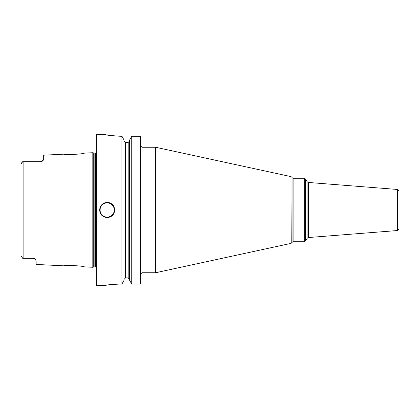 <?xml version="1.0" encoding="UTF-8"?>
<svg xmlns="http://www.w3.org/2000/svg" width="420" height="420" viewBox="0 0 420 420"><rect width="100%" height="100%" fill="white"/><g stroke="black" fill="none" stroke-linecap="round" stroke-linejoin="round"><path stroke-width="0.63" d="M43.68 158.986L43.297 160.125A3.024 3.024 0 0 1 43.134 160.382L43.68 158.986L43.68 155.185L64.092 154.161C63.473 155.138 84.383 154.066 83.748 153.174L92.82 152.722L92.82 267.278L83.748 266.826C84.383 265.934 63.478 264.863 64.092 265.839L73.91 265.466M33.369 258.337L22.732 258.321L22.05 257.691M33.096 258.321A3.024 3.024 0 0 1 33.38 258.337A3.024 3.024 0 0 0 33.096 258.321L35.448 259.445L36.12 260.841L36.12 264.437L64.092 265.839M34.492 258.662L34.225 258.541A3.024 3.024 0 0 0 34.104 258.494A3.024 3.024 0 0 1 34.235 258.547M33.936 258.442L33.652 258.373M21.011 255.875L21 254.636M22.732 258.321L21 255.733L21 169.239M21 250.761L21 172.82M33.668 258.379A3.024 3.024 0 0 1 33.952 258.447A3.024 3.024 0 0 0 33.668 258.379M34.508 258.673A3.024 3.024 0 0 1 34.771 258.83A3.024 3.024 0 0 0 34.508 258.673M23.872 258.321L23.872 161.679L22.732 161.679L21.047 163.921M21.047 163.916L21.908 162.461M22.166 162.188L22.732 161.679M23.872 161.679L40.656 161.679L22.916 161.679L40.656 161.679L43.297 160.125A3.024 3.024 0 0 1 43.134 160.382M40.929 161.663L41.191 161.627A3.024 3.024 0 0 1 40.919 161.663A3.024 3.024 0 0 0 41.186 161.632A3.024 3.024 0 0 1 40.919 161.663M42.263 161.212A3.024 3.024 0 0 1 42.011 161.359A3.024 3.024 0 0 0 42.263 161.212A3.024 3.024 0 0 1 42.011 161.359L42.021 161.353M64.092 154.161L73.915 154.534M41.738 161.474A3.024 3.024 0 0 1 41.459 161.569A3.024 3.024 0 0 0 41.738 161.474A3.024 3.024 0 0 1 41.459 161.569M104.16 134.4L96.6 134.4L96.6 285.6L105.593 285.327M114.083 135.949L120.792 136.253C110.754 135.639 105.21 135.02 104.16 134.4C105.21 135.02 110.754 135.639 120.792 136.253L121.931 136.253L121.931 284.072L119.28 284.072C109.694 284.644 104.664 285.154 104.186 285.595C105.483 285.038 110.513 284.529 119.28 284.072L118.23 284.078M118.157 284.083L115.117 284.188M113.374 284.308L112.922 284.345M111.615 284.466L110.565 284.582M109.279 284.744L107.777 284.959M106.811 285.117L105.646 285.317M114.744 210C114.209 214.688 111.689 217.208 107.184 217.56C102.68 217.208 100.16 214.688 99.624 210C100.16 205.312 102.68 202.792 107.184 202.44C111.689 202.792 114.209 205.312 114.744 210A7.56 7.56 0 0 0 114.676 208.987A7.56 7.56 0 0 1 114.744 210M140.448 136.253L131.749 136.253L140.448 136.253L140.448 284.072L131.749 284.072L129.675 280.403L129.675 139.944L131.749 136.253L131.749 284.072L129.675 280.403M105.331 134.647L105.877 134.757M106.407 134.862L107.216 135.014M108.192 135.182L108.722 135.272M109.478 135.387L110.822 135.581M111.814 135.707L112.46 135.781M131.749 136.253L129.675 139.944M129.675 140.91L128.163 142.464L129.675 140.91M125.517 142.464L128.163 142.464L128.163 277.888L129.675 279.437L128.163 277.888L125.517 277.888L124.005 279.437L125.517 277.888L125.517 142.464L124.005 140.91L125.517 142.464M121.931 136.253L124.005 139.944L121.931 136.253M124.005 280.403L121.931 284.072L124.005 280.403L124.005 139.944M99.624 210A7.56 7.56 0 0 1 99.692 208.987A7.56 7.56 0 0 0 99.624 210M100.238 207.018A7.56 7.56 0 0 1 100.553 206.367A7.56 7.56 0 0 0 100.238 207.018M100.695 206.126A7.56 7.56 0 0 1 101.252 205.312A7.56 7.56 0 0 0 100.695 206.126M102.659 203.947A7.56 7.56 0 0 1 103.467 203.416A7.56 7.56 0 0 0 102.659 203.947M104.344 202.997A7.56 7.56 0 0 1 105.263 202.687A7.56 7.56 0 0 0 104.344 202.997M106.218 202.503A7.56 7.56 0 0 1 108.15 202.503A7.56 7.56 0 0 0 106.218 202.503M114.13 207.018A7.56 7.56 0 0 0 113.71 206.178A7.56 7.56 0 0 1 114.13 207.018M113.673 206.126A7.56 7.56 0 0 0 113.117 205.312A7.56 7.56 0 0 1 113.673 206.126M111.71 203.947A7.56 7.56 0 0 0 110.901 203.416A7.56 7.56 0 0 1 111.71 203.947M110.03 202.997A7.56 7.56 0 0 0 109.106 202.687A7.56 7.56 0 0 1 110.03 202.997M141.96 272.748L141.96 147.252L155.568 147.252L155.568 272.748L141.96 272.748L140.448 274.26M397.609 189.478L397.609 230.522L399 229.016L399 190.984L397.609 189.478L308.317 182.453L308.317 237.547L307.125 238.303L305.571 240.996L305.571 179.004L304.258 178.248L304.258 241.752L293.102 241.752L293.102 178.248L304.258 178.248M399 200.928L399 219.072M92.82 267.278L93.755 267.026L93.755 152.975L92.82 152.722M93.755 267.026L94.148 266.973L94.148 153.027L93.755 152.975M94.148 266.973L95.54 266.973L95.54 153.027L94.148 153.027M107.184 217.109A7.109 7.109 0 0 1 100.076 210A7.109 7.109 0 0 1 107.184 202.892A7.109 7.109 0 0 1 114.293 210A7.109 7.109 0 0 1 107.184 217.109M291.8 242.802L292.052 177.644L292.052 242.356L291.007 243.38L291.007 176.621L155.568 147.252M305.571 179.004L307.125 181.697L307.125 238.303M95.54 266.973L96.6 267.409M95.54 153.027L96.6 152.591M141.96 147.252L140.448 145.74M291.8 177.198L291.007 176.621M291.007 243.38L155.568 272.748M292.052 177.644L293.102 178.248M292.052 242.356L293.102 241.752M305.571 240.996L304.258 241.752M307.125 181.697L308.317 182.453M397.609 230.522L308.317 237.547"/></g></svg>
